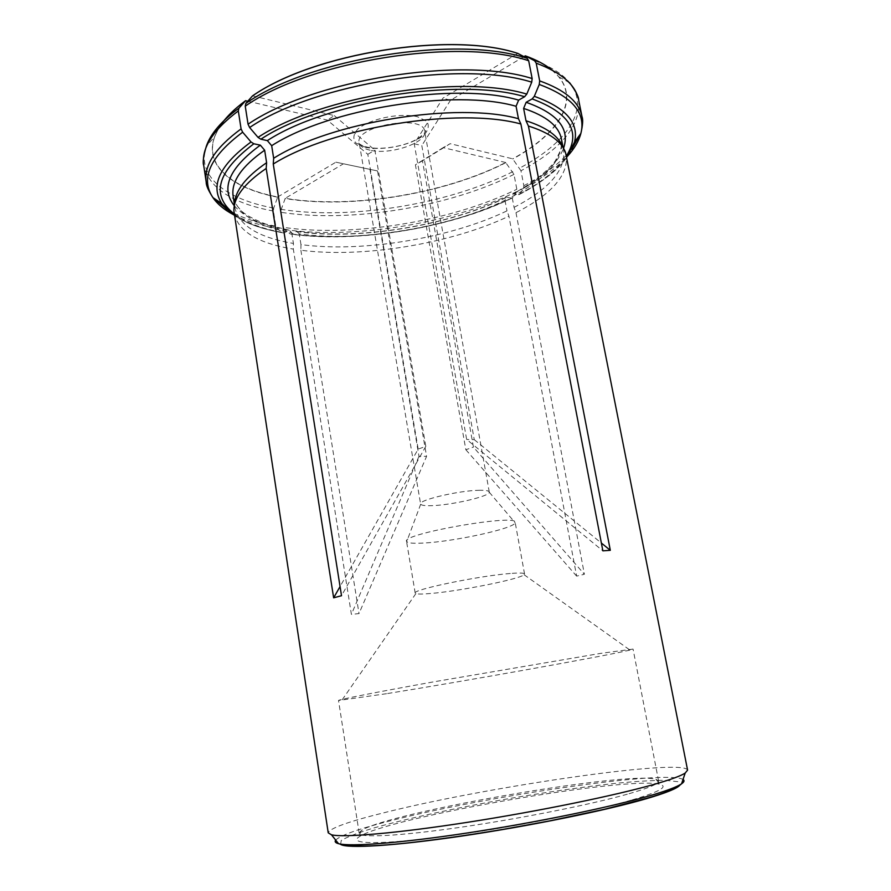 <?xml version="1.0" encoding="UTF-8"?>
<svg xmlns="http://www.w3.org/2000/svg" width="891" height="891" viewBox="0 0 891 891"><rect width="100%" height="100%" fill="white"/><g stroke="black" fill="none" stroke-linecap="round" stroke-linejoin="round"><path stroke-width="0.67" stroke-dasharray="4.46 3.34" d="M578.682 100.104C580.977 125.263 561.742 148.808 520.979 170.76L523.83 185.707L523.574 188.09L520.054 193.926L518.952 194.639L513.416 193.603L512.035 196.722L514.051 207.369L515.989 212.682C551.317 194.494 568.102 175.505 566.364 155.725M514.051 207.369C548.923 189.248 565.473 170.315 563.691 150.557L562.667 146.948M520.979 170.76L512.659 158.81L450.167 143.685L422.468 160.837L473.433 447.104L584.385 574.261L576.633 576.121L508.906 216.168L506.979 210.877C449.632 238.409 362.091 252.821 300.969 244.591L300.88 250.226C362.592 258.334 450.935 243.778 508.906 216.168M551.518 69.754L557.031 74.889C580.598 100.315 557.955 134.229 512.659 158.81M300.969 244.591L299.265 233.888C360.354 242.53 447.794 228.163 504.985 200.275L506.4 197.167L511.891 198.181L513.016 197.479L516.557 191.643L516.825 189.271L513.996 174.38L505.687 162.507C444.464 193.87 351.221 209.129 285.231 198.325L343.458 163.777L377.539 170.949L426.577 456.37L359.006 613.598L351.399 614.367L293.339 249.124L293.429 243.455C258.824 237.596 239.323 225.757 234.934 207.937L234.678 205.208L233.921 211.044M513.996 174.38C448.997 207.046 350.865 223.14 280.955 212.314L281.244 209.374L285.231 198.325M504.985 200.275L506.979 210.877M299.265 233.888L296.759 231.393L291.48 234.188L290.11 233.876L284.441 229.522L283.338 227.361C353.281 237.541 451.581 221.391 516.825 189.271M280.955 212.314L283.338 227.361M234.166 213.695C238.599 231.549 258.312 243.354 293.339 249.124M234.667 204.195L234.678 205.208M289.252 230.19L268.525 225.156C255.962 220.422 247.041 215.811 241.762 211.334L235.792 204.284C233.876 200.23 232.996 197.546 233.152 196.22C237.596 214.43 257.12 226.592 291.713 232.696L289.241 230.201L283.906 233.019L282.57 232.707L276.912 228.33L275.809 226.158L273.437 211.044L273.726 208.082L277.691 196.978C231.315 188.09 202.758 164.623 215.566 134.485L219.019 127.781M291.713 232.696L293.429 243.455M687.585 770.114C683.698 758.007 488.212 786.619 386.75 812.046C349.161 821.279 329.659 828.207 328.222 832.829M377.539 170.949L369.954 169.357L418.982 456.303L426.577 456.37M479.815 490.273C459.945 490.306 418.191 500.051 420.608 503.972L420.686 504.195C421.443 505.342 424.851 505.832 430.932 505.687C450.568 505.386 489.694 496.443 489.27 492.222L489.27 491.999C488.959 490.774 485.807 490.206 479.815 490.273M422.468 160.837L415.406 164.802L465.848 449.732L473.433 447.104M247.832 101.162L327.32 120.073L367.805 154.31L418.191 449.086L340.061 586.545M367.805 154.31L374.866 150.145L425.798 446.358L418.191 449.086M517.794 53.393L442.927 98.166L414.226 143.774L466.661 439.463L602.862 550.838M414.226 143.774L421.811 145.567L474.246 439.631L466.661 439.463M631.296 800.174C590.254 812.08 507.915 828.185 444.331 836.504C380.535 844.891 348.091 844.245 358.817 837.028C384.288 818.15 629.859 775.281 660.22 784.425C668.484 786.775 658.85 792.032 631.296 800.174M510.298 573.492C479.18 575.764 411.553 589.82 415.195 593.083L415.863 593.618C417.912 594.252 423.169 594.174 431.634 593.406C461.17 590.856 519.665 579.128 524.097 574.728L524.554 573.993C524.231 572.935 519.486 572.757 510.298 573.492M386.516 693.699L338.524 700.482C337.956 699.747 374.866 692.441 433.65 681.849L600.657 653.381L633.067 649.082L629.948 650.074C606.905 655.765 463.81 681.314 386.516 693.699M627.32 794.204C589.942 804.773 518.217 819.041 458.13 827.628C397.909 836.259 359.452 837.963 359.184 833.219L361.122 830.724C385.669 812.993 626.818 770.904 655.932 779.28L658.594 780.962C659.095 783.69 648.67 788.101 627.32 794.204M423.102 543.065C413.502 543.577 408.033 543.12 406.697 541.695L406.53 541.316C401.585 533.765 517.259 513.584 515.165 522.36L515.143 522.761C514.653 528.43 453.875 541.683 423.102 543.065M505.687 162.507L443.161 147.628L450.167 143.685M277.691 196.978L335.885 162.184L343.458 163.777M252.576 95.849L334.314 115.63L327.32 120.073M523.964 56.656L450.501 100.249L442.927 98.166M515.989 212.682L584.385 574.261M300.88 250.226L359.006 613.598M450.501 100.249L421.811 145.567M474.246 439.631L601.369 543.042M334.314 115.63L374.866 150.145M425.798 446.358L341.509 595.711M335.885 162.184L369.954 169.357M418.982 456.303L351.399 614.367M443.161 147.628L415.406 164.802M465.848 449.732L576.633 576.121M551.774 69.888L558.935 76.927C579.751 102.198 556.964 134.998 512.804 158.988M512.035 196.722C546.807 178.367 563.268 159.099 561.397 138.94L561.954 144.91L561.319 148.931L555.204 161.104C546.072 172.553 532.139 183.379 513.405 193.592M513.918 193.625C540.547 179.614 557.087 164.523 563.524 148.329M518.451 194.606C541.205 182.722 557.187 169.847 566.409 155.97M523.83 185.707C545.047 174.569 560.974 162.452 571.599 149.354M580.453 133.984C582.58 128.081 583.093 122.301 582.001 116.654M534.622 60.755C550.916 66.647 562.589 73.975 569.639 82.729C591.045 109.148 566.342 143.206 519.754 168.054M520.054 193.926C550.671 177.944 568.826 160.67 574.495 142.103M523.574 188.09C542.329 178.267 556.998 167.619 567.556 156.17M505.832 162.685C444.542 194.071 351.21 209.352 285.142 198.548M296.246 231.582C358.906 240.548 448.284 225.857 506.879 197.189M291.97 233.988C357.391 243.254 450.233 227.985 511.412 198.147M512.77 171.696C448.24 204.262 350.698 220.255 281.244 209.374M290.11 233.876C356.634 243.299 450.824 227.806 513.016 197.479M284.441 229.522C353.927 239.545 451.704 223.474 516.557 191.643M277.613 197.201C232.451 188.524 204.072 166.127 214.464 137.047L218.818 127.992M234.333 205.776C244.669 217.638 262.789 225.846 288.706 230.39M234.21 213.951C246.005 222.783 262.745 229.076 284.429 232.818M206.222 182.243C207.102 187.923 209.552 193.18 213.55 198.014M227.082 209.485C239.623 217.114 255.873 222.672 275.809 226.158M273.437 211.044C232.551 203.46 209.318 188.302 203.738 165.548M273.726 208.082C226.191 199.372 195.808 176.407 206.367 146.135L214.464 137.047L215.566 134.485M221.904 203.649C232.339 217.861 252.565 227.55 282.57 232.707M233.197 214.531C245.014 220.723 259.582 225.323 276.912 228.33M335.684 840.09C340.64 835.179 359.24 828.663 391.505 820.522C486.408 796.108 666.78 769.59 683.029 779.469M370.032 150.189C363.561 148.674 359.942 146.135 359.162 142.582C354.362 126.032 423.581 113.948 424.662 131.155C427.769 142.515 390.169 155.379 370.032 150.189M340.574 844.39L341.275 840.447C347.089 836.972 357.569 832.918 372.716 828.285C406.151 818.718 455.891 807.959 507.447 798.859C546.94 792.088 583.093 786.898 615.915 783.3C636.074 781.362 652.58 780.36 665.454 780.304L677.884 781.697L679.889 785.171M365.822 147.405L356.099 143.173C352.691 139.041 353.215 134.374 357.692 129.173C369.888 118.77 399.424 112.567 417.389 116.688L426.733 121.31C429.529 125.653 428.46 130.342 423.548 135.399C410.84 145.266 383.587 150.913 365.822 147.405M563.001 147.906L565.685 153.141M569.639 82.729L558.935 76.927L557.031 74.889M563.123 147.65L563.691 150.557M518.952 194.639C540.458 183.869 559.102 168.477 566.687 157.406M296.748 231.382C358.973 240.37 448.184 225.713 506.4 197.156M511.891 198.181C450.334 228.129 357.324 243.421 291.48 234.188M234.489 205.008L234.934 207.937M283.906 233.019C263.235 229.499 246.74 223.63 234.433 215.399M489.27 491.999L424.662 131.155L425.386 130.543C426.511 131.022 424.328 133.516 418.848 138.016C406.285 146.247 381.192 150.557 366.802 147.026C361.657 145.612 358.817 144.019 358.271 142.259L359.162 142.582L420.608 503.972M415.863 593.618L341.799 700.359M524.097 574.728L629.948 650.074M658.594 780.962L633.067 649.082M359.184 833.219L338.524 700.482M420.686 504.195L406.697 541.695M489.27 492.222L515.143 522.761M524.554 573.993L515.165 522.36M415.195 593.083L406.53 541.316M361.122 830.724L358.817 837.028M655.932 779.28L660.22 784.425"/><path stroke-width="1.34" d="M241.082 128.894C215.288 147.839 203.671 165.626 206.222 182.243L203.738 165.548C201.121 148.463 212.637 130.253 238.309 110.929L241.082 128.894L242.653 132.191L251.028 141.97L253.835 143.774L260.328 145.155L264.649 150.2L266.609 162.708L266.197 168.455C244.212 183.468 233.453 197.657 233.921 211.044L328.222 832.829L331.485 834.8C343.481 837.796 396.751 833.308 467.853 822.259C538.866 811.244 616.305 795.295 655.42 784.002C670.99 779.502 680.913 775.861 685.179 773.065L687.585 770.114L565.685 153.141C562.065 141.769 549.636 132.737 528.408 126.032L526.002 120.775C546.406 127.29 558.635 136.011 562.667 146.948M563.123 147.65L561.397 138.94C558.913 126.143 546.317 115.964 523.618 108.412L526.158 102.298L532.15 98.923L534.31 96.328L539.255 84.478L539.668 80.892L536.204 63.161L534.622 60.755L525.322 55.843C536.148 59.753 544.88 64.386 551.518 69.754M523.618 108.412L526.002 120.775M266.609 162.708C245.448 177.242 234.801 191.075 234.667 204.195M238.309 110.929L238.933 108.145L245.504 100.783L247.832 101.162M219.019 127.781C224.51 118.715 233.386 109.671 245.649 100.638M273.259 164.033L273.66 158.264C331.263 121.744 457.038 101.585 518.462 118.715L520.879 123.994C458.887 106.898 331.485 127.335 273.259 164.033L341.509 595.711L333.646 597.828L266.197 168.455M252.431 95.983L252.576 95.849C313.743 52.992 451.414 31.163 517.794 53.393L527.093 58.305L528.675 60.733L532.15 78.564C462.017 55.999 313.209 79.678 248.054 124.217L245.248 106.163L245.86 103.367L252.431 95.983C313.665 53.081 451.537 31.23 517.983 53.482M518.462 118.715L516.078 106.274C454.644 88.565 329.091 108.657 271.677 145.69L273.66 158.264M516.078 106.274L518.629 100.115L524.621 96.718L526.793 94.101L531.738 82.172L532.15 78.564M271.677 145.69L267.345 140.611L260.84 139.208L258.034 137.381L249.625 127.524L248.054 124.217M525.322 55.843L523.964 56.656M528.408 126.032L610.313 550.315L602.862 550.838L520.879 123.994M601.369 543.042L610.313 550.315M340.061 586.545L333.646 597.828M525.512 55.933C536.371 59.853 545.125 64.508 551.774 69.888M563.524 148.329C570.251 128.905 557.799 113.569 526.158 102.298M566.409 155.97C581.366 132.091 569.939 113.068 532.15 98.923M571.599 149.354L580.453 133.984M536.204 63.161C561.564 72.594 575.731 84.912 578.682 100.104L582.001 116.654C579.128 101.875 565.017 89.958 539.668 80.892M566.687 157.406L574.495 142.103C579.261 122.891 565.863 107.633 534.31 96.328M567.556 156.17C574.428 148.608 578.872 141.023 580.876 133.405C586.111 112.99 572.245 96.685 539.255 84.478M218.818 127.992C224.32 118.904 233.219 109.838 245.504 100.783M264.649 150.2C241.461 166.528 230.958 181.864 233.152 196.22L234.489 205.008M260.328 145.155C229.065 168.143 220.4 188.357 234.333 205.776M253.835 143.774C217.014 171.729 210.476 195.118 234.21 213.951M213.55 198.014L227.082 209.485M203.738 165.548C202.524 162.541 203.404 156.07 206.367 146.135C210.666 133.661 221.514 120.998 238.933 108.145M251.028 141.97C219.698 165.069 209.986 185.629 221.904 203.649L212.949 197.613C217.415 204.106 224.164 209.741 233.197 214.531M242.653 132.191C209.998 156.738 200.096 178.545 212.949 197.613C208.327 190.407 206.077 185.283 206.222 182.243M683.029 779.469C684.7 780.516 684.221 781.964 681.582 783.79C677.037 786.92 666.201 790.963 649.082 795.93C609.656 807.346 535.335 822.638 468.042 832.862C400.66 843.109 350.33 846.907 338.513 843.666C335.406 842.841 334.47 841.639 335.684 840.09M679.889 785.171C677.305 788.401 666.056 792.945 646.131 798.782C606.003 810.487 529.042 826.18 461.661 836.081C394.178 846.005 347.156 848.744 340.574 844.39M518.629 100.115C455.646 81.538 326.117 102.231 267.345 140.611M524.621 96.718C458.932 76.916 322.119 98.756 260.84 139.208M245.248 106.163C310.09 60.766 458.509 37.21 528.675 60.733M245.86 103.367C310.257 58.193 457.361 34.86 527.093 58.305M526.793 94.101C460.012 73.741 320.292 96.039 258.034 137.381M531.738 82.172C462.05 59.987 314.423 83.498 249.625 127.524M574.495 142.103L580.876 133.405C582.792 125.052 583.159 119.472 582.001 116.654M578.682 100.104C578.805 96.874 575.786 91.082 569.639 82.729M234.433 215.399L221.904 203.649M331.485 834.8L338.513 843.666C351.087 847.475 379.232 846.628 422.947 841.137C448.173 838.052 475.415 834.043 504.685 829.098L549.413 820.945L604.688 809.217L647.902 797.991C665.254 792.945 676.481 788.212 681.582 783.79L685.179 773.065"/></g></svg>
